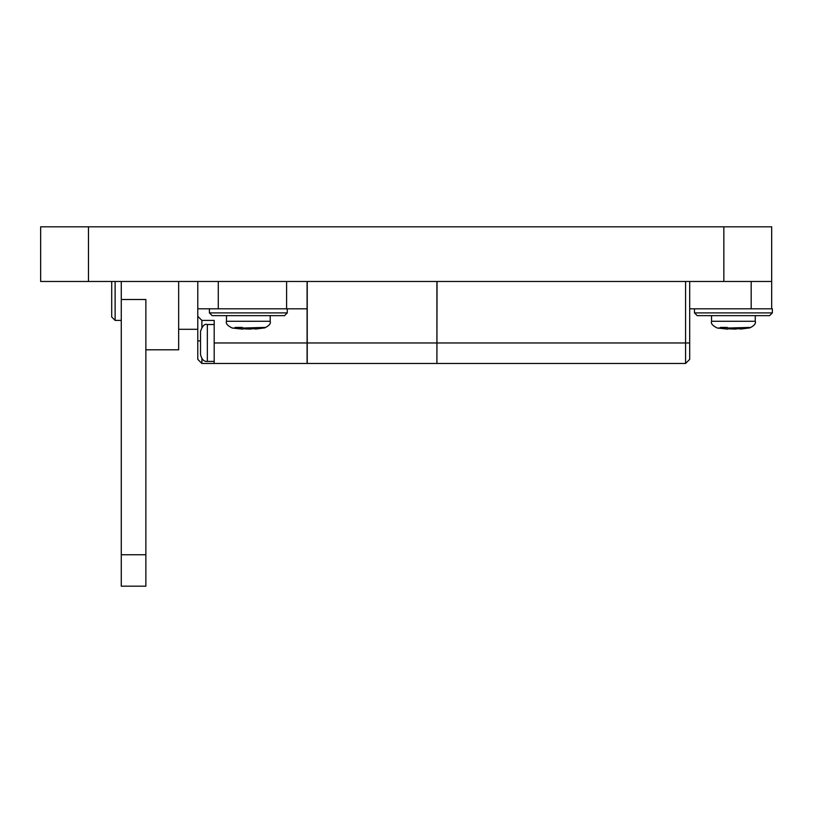 <?xml version="1.0" encoding="UTF-8"?>
<svg xmlns="http://www.w3.org/2000/svg" width="813" height="813" viewBox="0 0 813 813"><rect width="100%" height="100%" fill="white"/><g stroke="black" fill="none" stroke-linecap="round" stroke-linejoin="round"><path stroke-width="1.22" d="M40.65 226.817L771.669 226.817L771.669 281.471L40.65 281.471L40.65 226.817M436.906 281.471L436.906 363.462L437.038 281.471M201.888 358.675L201.888 363.462L214.185 363.462L214.185 320.413L201.888 320.413L197.783 316.318L197.783 308.808L307.09 308.808L307.09 363.462L214.185 363.462M218.28 308.808L218.28 281.471L286.603 281.471L286.603 308.808M307.09 308.808L307.09 281.471M201.888 363.462L197.783 359.356L197.783 316.318M197.783 308.808L197.783 281.471M201.888 327.253L201.888 320.413M178.657 329.295L197.783 329.295M436.906 363.462L307.233 363.462L307.233 281.471M689.688 281.471L689.688 359.356L685.583 363.462L437.038 363.462M685.583 363.462L685.583 281.471M689.688 308.808L771.669 308.808L771.669 281.471M111.706 281.471L111.706 316.999L115.121 320.413L121.269 320.413M200.516 332.232L200.516 354.58C201.746 359.498 204.022 361.775 207.345 361.409L207.345 324.519C204.663 323.564 202.386 325.84 200.516 331.348L200.516 332.232M121.269 299.499L145.862 299.499L145.862 586.183L145.862 554.751L121.269 554.751L121.269 586.183L121.269 281.471M178.657 281.471L178.657 349.793L145.862 349.793M711.548 315.637L711.548 321.277C710.694 323.533 712.615 325.789 717.3 328.025L727.737 329.133L720.359 327.405L727.218 327.405L728.326 328.025L750.379 327.405L740.907 329.021L748.692 328.025M739.078 328.777L740.907 329.021M744.2 328.025L734.596 329.133L728.326 328.025M733.407 329.021L727.737 328.777M772.35 312.903L694.465 312.903L697.198 315.637L769.616 315.637L772.35 312.903L772.35 308.808L771.669 308.808M727.737 327.771L727.737 329.133M226.481 315.637L226.481 321.277C225.628 323.533 227.549 325.789 232.233 328.025L242.67 329.133L235.282 327.405L242.152 327.405L243.25 328.025L265.312 327.405L255.831 329.021L263.625 328.025M254.012 328.777L255.831 329.021M259.134 328.025L249.53 329.133L243.25 328.025M248.341 329.021L242.67 328.777M287.284 312.903L209.398 312.903L212.132 315.637L284.55 315.637L287.284 312.903L287.284 308.808M242.67 327.771L242.67 329.133M88.475 226.817L88.475 281.471M723.844 226.817L723.844 281.471M307.09 342.964L214.185 342.964M197.783 340.911L200.516 340.911M436.906 342.964L307.233 342.964M689.688 342.964L437.038 342.964M751.171 308.808L751.171 281.471M115.121 281.471L115.121 320.413M711.548 321.277L755.267 321.277C756.12 323.533 754.2 325.789 749.515 328.025M718.133 328.025L721.456 328.025M226.481 321.277L270.201 321.277C271.054 323.533 269.133 325.789 264.449 328.025M233.057 328.025L236.39 328.025M214.185 361.409L207.345 361.409M214.185 324.519L207.345 324.519M121.269 586.183L145.862 586.183M755.267 315.637L755.267 321.277M694.465 312.903L694.465 308.808M270.201 315.637L270.201 321.277M209.398 312.903L209.398 308.808"/></g></svg>
